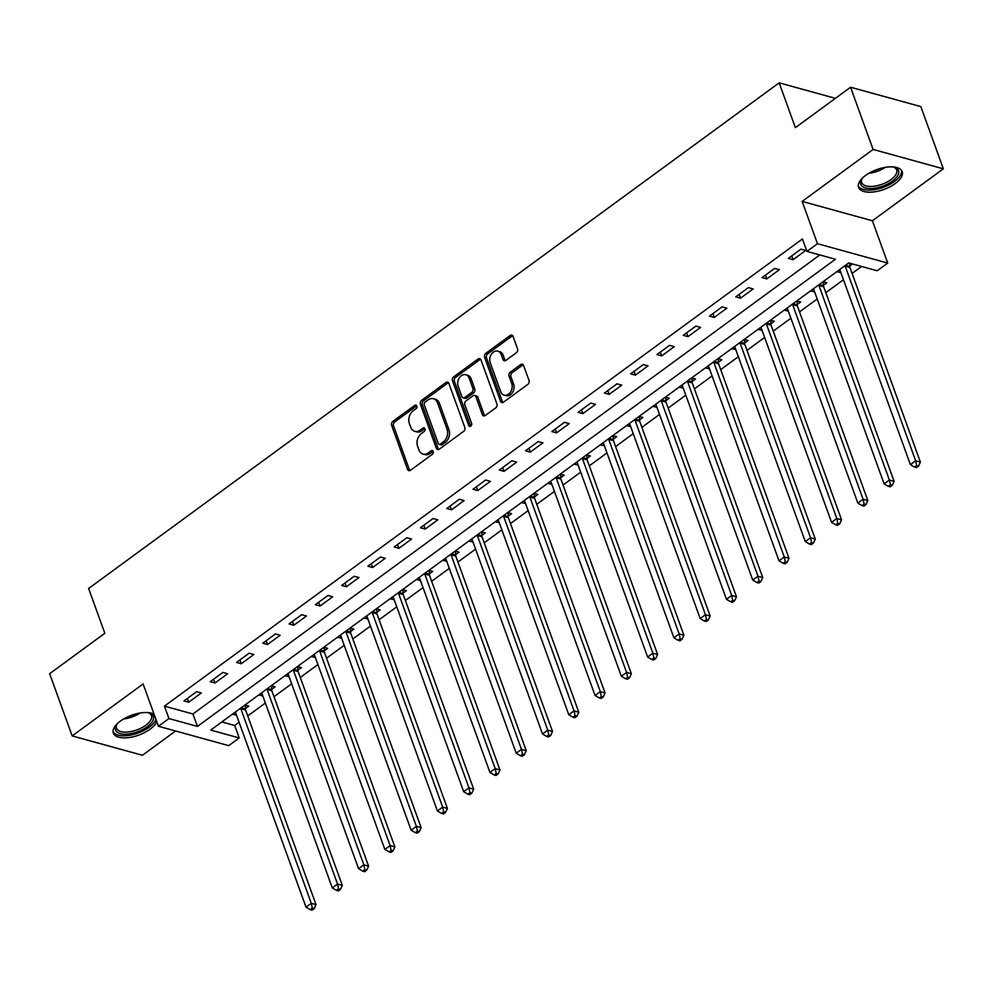 <?xml version="1.0" encoding="UTF-8"?>
<svg xmlns="http://www.w3.org/2000/svg" width="993" height="993" viewBox="0 0 993 993"><rect width="100%" height="100%" fill="white"/><g stroke="black" fill="none" stroke-linecap="round" stroke-linejoin="round"><path stroke-width="1.49" d="M416.812 406.013A2.048 1.527 -74.6 0 0 414.751 405.367L392.818 421.417A2.917 2.185 -74.6 0 0 391.639 425.364L407.564 469.341A2.917 2.185 -74.6 0 0 408.843 470.645A2.917 2.185 -74.6 0 0 410.506 470.272L432.427 454.223A2.048 1.527 -74.6 0 0 431.198 450.797L428.355 452.87A9.334 6.988 -74.6 0 1 423.043 454.062A9.334 6.988 -74.6 0 1 418.922 449.891L417.594 446.229A9.334 6.988 -74.6 0 1 421.367 433.581L424.21 431.496A2.048 1.527 -74.6 0 0 422.968 428.082L420.138 430.155A9.334 6.988 -74.6 0 1 414.826 431.347A9.334 6.988 -74.6 0 1 410.705 427.176L409.377 423.514A9.334 6.988 -74.6 0 1 413.15 410.854L415.98 408.781A2.048 1.527 -74.6 0 0 416.812 406.013M416.725 405.827A2.048 1.527 -74.6 0 0 416.65 405.889L394.717 421.938A2.917 2.185 -74.6 0 0 393.538 425.898L409.464 469.863A2.917 2.185 -74.6 0 0 409.886 470.595M433.184 451.256A2.048 1.527 -74.6 0 0 433.097 451.319L430.254 453.404L428.355 452.87M424.954 428.542A2.048 1.527 -74.6 0 0 424.867 428.604L422.037 430.677L420.138 430.155M865.561 175.451A23.187 10.551 160.1 0 0 858.56 187.416A23.187 10.551 160.1 0 0 873.07 192.021A23.187 10.551 160.1 0 0 895.177 183.606A23.187 10.551 160.1 0 0 902.165 171.64A23.187 10.551 160.1 0 0 887.655 167.035A23.187 10.551 160.1 0 0 865.561 175.451M154.064 714.178A23.187 10.551 160.1 0 0 120.339 721.117A23.187 10.551 160.1 0 0 113.351 733.082A23.187 10.551 160.1 0 0 127.861 737.687A23.187 10.551 160.1 0 0 149.968 729.272A23.187 10.551 160.1 0 0 156.733 721.551M516.36 352.738A2.917 2.185 -74.6 0 0 517.539 348.791L513.071 336.453A2.917 2.185 -74.6 0 0 511.792 335.15A2.917 2.185 -74.6 0 0 510.129 335.522L485.776 353.347A2.917 2.185 -74.6 0 0 484.596 357.306L500.522 401.271A2.917 2.185 -74.6 0 0 501.8 402.575A2.917 2.185 -74.6 0 0 503.463 402.202L527.817 384.378A2.917 2.185 -74.6 0 0 528.996 380.418L523.596 365.523A2.917 2.185 -74.6 0 0 522.306 364.22A2.917 2.185 -74.6 0 0 520.655 364.592L510.228 372.226A2.917 2.185 -74.6 0 0 509.049 376.173L511.73 383.559A7.807 5.846 -74.6 0 1 510.563 392.012A7.807 5.846 -74.6 0 1 504.134 395.127A7.807 5.846 -74.6 0 1 500.683 391.652L490.207 362.706A7.807 5.846 -74.6 0 1 491.374 354.253A7.807 5.846 -74.6 0 1 497.803 351.137A7.807 5.846 -74.6 0 1 501.242 354.613L502.992 359.441A2.917 2.185 -74.6 0 0 504.283 360.744A2.917 2.185 -74.6 0 0 505.946 360.372L516.36 352.738M806.949 251.403L817.462 243.707L887.717 263.071L877.204 270.766L848.717 262.922L210.727 730.078L239.201 737.936L228.7 745.631L158.433 726.268L168.947 718.572L197.433 726.417L835.436 259.247L806.949 251.403L802.443 238.965L164.441 706.122L168.947 718.572M158.433 726.268L143.116 683.954L72.166 735.912L49.65 673.688L104.836 633.286L88.613 588.489L779.17 82.841L795.381 127.638L850.567 87.235L873.095 149.447L802.145 201.405L817.462 243.707M448.898 383.447A2.917 2.185 -74.6 0 0 447.62 382.144A2.917 2.185 -74.6 0 0 445.956 382.504L421.603 400.34A2.917 2.185 -74.6 0 0 420.424 404.288L436.349 448.265A2.917 2.185 -74.6 0 0 437.628 449.568A2.917 2.185 -74.6 0 0 439.291 449.196L463.644 431.359A2.917 2.185 -74.6 0 0 464.823 427.412L448.898 383.447M453.689 376.844L478.043 359.019A2.917 2.185 -74.6 0 1 479.706 358.647A2.917 2.185 -74.6 0 1 480.984 359.95L496.91 403.915A2.917 2.185 -74.6 0 1 495.73 407.875L485.304 415.496A2.917 2.185 -74.6 0 1 483.653 415.868A2.917 2.185 -74.6 0 1 482.362 414.565L475.908 396.741A2.917 2.185 -74.6 0 0 474.617 395.437A2.917 2.185 -74.6 0 0 472.953 395.81L466.04 400.862A2.917 2.185 -74.6 0 0 464.861 404.821L471.588 423.39A2.048 1.527 -74.6 0 1 468.696 425.5L452.51 380.803A2.917 2.185 -74.6 0 1 453.689 376.844L455.588 377.365L479.942 359.54L478.043 359.019M850.567 87.235L920.834 106.599L943.35 168.81L873.095 149.447M72.166 735.912L142.433 755.276L175.587 730.997M164.441 706.122L192.927 713.979L819.808 254.953M188.72 702.225L201.331 692.99L196.589 691.674L183.966 700.909L188.72 702.225L187.354 698.439M214.997 682.985L227.608 673.75L222.866 672.435L210.243 681.67L214.997 682.985L213.632 679.2M241.274 663.746L253.885 654.511L249.144 653.195L236.52 662.43L241.274 663.746L239.909 659.96M267.551 644.494L280.163 635.259L275.409 633.956L262.797 643.191L267.551 644.494L266.186 640.721M293.829 625.255L306.44 616.02L301.686 614.717L289.075 623.952L293.829 625.255L292.451 621.481M320.106 606.015L332.717 596.781L327.963 595.477L315.352 604.712L320.106 606.015L318.728 602.242M346.383 586.776L358.994 577.541L354.24 576.238L341.629 585.473L346.383 586.776L345.005 582.99M372.66 567.537L385.272 558.302L380.518 556.999L367.906 566.233L372.66 567.537L371.283 563.751M398.938 548.297L411.549 539.062L406.795 537.747L394.184 546.994L398.938 548.297L397.56 544.512M425.215 529.058L437.826 519.823L433.072 518.507L420.461 527.742L425.215 529.058L423.837 525.272M451.492 509.819L464.103 500.584L459.349 499.268L446.738 508.503L451.492 509.819L450.114 506.033M477.77 490.579L490.381 481.344L485.627 480.029L473.016 489.264L477.77 490.579L476.392 486.793M504.034 471.327L516.658 462.093L511.904 460.789L499.293 470.024L504.034 471.327L502.669 467.554M530.312 452.088L542.935 442.853L538.181 441.55L525.57 450.785L530.312 452.088L528.946 448.315M556.589 432.849L569.212 423.614L564.458 422.31L551.847 431.545L556.589 432.849L555.224 429.075M582.866 413.609L595.49 404.374L590.736 403.071L578.125 412.306L582.866 413.609L581.501 409.824M609.143 394.37L621.755 385.135L617.013 383.832L604.402 393.067L609.143 394.37L607.778 390.584M635.421 375.131L648.032 365.896L643.29 364.592L630.679 373.827L635.421 375.131L634.055 371.345M661.698 355.891L674.309 346.656L669.567 345.341L656.956 354.575L661.698 355.891L660.333 352.105M687.975 336.652L700.586 327.417L695.845 326.101L683.234 335.336L687.975 336.652L686.61 332.866M714.252 317.412L726.864 308.178L722.122 306.862L709.511 316.097L714.252 317.412L712.887 313.627M740.53 298.173L753.141 288.926L748.399 287.622L735.788 296.857L740.53 298.173L739.164 294.387M766.807 278.921L779.418 269.686L774.677 268.383L762.065 277.618L766.807 278.921L765.442 275.148M793.084 259.682L805.695 250.447L800.954 249.144L788.343 258.379L793.084 259.682L791.719 255.909M221.836 721.936L234.696 725.486L239.09 722.271M247.729 715.953L265.367 703.032M274.006 696.714L291.644 683.792M300.283 677.462L317.921 664.553M326.56 658.222L344.199 645.313M352.838 638.983L370.476 626.062M379.115 619.744L396.753 606.822M405.392 600.504L423.03 587.583M431.67 581.265L449.308 568.344M457.947 562.026L475.585 549.104M484.224 542.786L501.862 529.865M510.501 523.547L528.139 510.625M536.766 504.307L554.417 491.386M563.043 485.056L580.694 472.147M589.321 465.816L606.971 452.907M615.598 446.577L633.249 433.656M641.875 427.338L659.526 414.416M668.152 408.098L685.803 395.177M694.43 388.859L712.08 375.937M720.707 369.619L738.358 356.698M746.984 350.38L764.635 337.459M773.262 331.141L790.912 318.219M799.539 311.889L817.189 298.98M825.816 292.65L843.467 279.741M852.093 273.41L861.589 266.459M232.35 714.24L236.495 715.084M245.383 708.58L248.809 706.073L244.961 705.005M258.627 695.001L262.773 695.845M271.66 689.328L275.086 686.833L271.238 685.766M284.904 675.761L289.05 676.605M297.937 670.089L301.363 667.594L297.515 666.526M311.181 656.522L315.327 657.366M324.214 650.849L327.64 648.342L323.792 647.287M337.459 637.283L341.604 638.127M350.492 631.61L353.918 629.103L350.07 628.048M363.736 618.043L367.882 618.887M376.769 612.371L380.195 609.863L376.347 608.808M390.013 598.804L394.159 599.635M403.046 593.131L406.46 590.624L402.624 589.569M416.29 579.564L420.436 580.396M429.324 573.892L432.737 571.385L428.902 570.33M442.568 560.325L446.701 561.157M455.601 554.653L459.014 552.145L455.179 551.09M468.833 541.086L472.978 541.917M481.878 535.413L485.292 532.906L481.456 531.838M495.11 521.834L499.256 522.678M508.155 516.161L511.569 513.666L507.733 512.599M521.387 502.595L525.533 503.439M534.433 496.922L537.846 494.427L534.011 493.36M547.664 483.355L551.81 484.199M560.71 477.683L564.123 475.188L560.288 474.12M573.942 464.116L578.087 464.96M586.987 458.443L590.401 455.936L586.553 454.881M600.219 444.876L604.365 445.72M613.264 439.204L616.678 436.697L612.83 435.642M626.496 425.637L630.642 426.481M639.542 419.965L642.955 417.457L639.107 416.402M652.773 406.398L656.919 407.229M665.819 400.725L669.232 398.218L665.384 397.163M679.051 387.158L683.196 387.99M692.096 381.486L695.51 378.978L691.662 377.923M705.328 367.919L709.474 368.751M718.373 362.246L721.787 359.739L717.939 358.684M731.605 348.667L735.751 349.511M744.651 342.995L748.064 340.5L744.216 339.432M757.882 329.428L762.028 330.272M770.916 323.755L774.341 321.26L770.494 320.193M784.16 310.188L788.305 311.032M797.193 304.516L800.619 302.021L796.771 300.953M810.437 290.949L814.583 291.793M823.47 285.276L826.896 282.769L823.048 281.714M836.714 271.71L840.86 272.554M849.747 266.037L852.565 263.977M835.398 98.344L779.17 82.841M802.145 201.405L872.4 220.769L943.35 168.81M872.4 220.769L887.717 263.071M234.696 725.486L239.201 737.936M192.927 713.979L197.433 726.417M236.197 715.308L235.08 712.242M262.462 696.068L261.358 693.002M288.74 676.829L287.635 673.763M315.017 657.589L313.912 654.524M341.294 638.338L340.189 635.284M367.571 619.098L366.467 616.045M393.849 599.859L392.744 596.793M420.126 580.62L419.021 577.554M446.403 561.38L445.298 558.314M472.68 542.141L471.576 539.075M498.958 522.901L497.853 519.836M525.235 503.662L524.13 500.596M551.512 484.423L550.407 481.357M577.789 465.171L576.685 462.117M604.067 445.931L602.962 442.878M630.344 426.692L629.239 423.626M656.621 407.453L655.517 404.387M682.899 388.213L681.794 385.147M709.176 368.974L708.071 365.908M735.453 349.735L734.348 346.669M761.73 330.495L760.626 327.429M788.008 311.256L786.89 308.19M814.285 292.004L813.168 288.951M840.562 272.765L839.445 269.711M414.826 431.347L416.725 431.868A9.334 6.988 -74.6 0 0 422.037 430.677M423.043 454.062L424.942 454.583A9.334 6.988 -74.6 0 0 430.254 453.404M448.476 382.702A2.917 2.185 -74.6 0 0 447.855 383.037L423.502 400.862A2.917 2.185 -74.6 0 0 422.323 404.809L438.248 448.786A2.917 2.185 -74.6 0 0 438.67 449.519M425.116 402.091A2.048 1.527 -74.6 0 0 424.284 404.859L438.261 443.461A2.048 1.527 -74.6 0 0 440.321 444.107L443.312 441.922A9.334 6.988 -74.6 0 0 447.086 429.274L437.541 402.885A9.334 6.988 -74.6 0 0 433.42 398.714A9.334 6.988 -74.6 0 0 428.107 399.906L425.116 402.091M439.167 444.368L441.066 444.889A2.048 1.527 -74.6 0 0 442.22 444.641L440.321 444.107M433.42 398.714L435.319 399.248A9.334 6.988 -74.6 0 1 439.44 403.406L448.985 429.795A9.334 6.988 -74.6 0 1 445.212 442.444L442.22 444.641M480.562 359.205A2.917 2.185 -74.6 0 0 479.942 359.54M474.617 395.437L476.516 395.959A2.917 2.185 -74.6 0 1 477.807 397.262L484.261 415.086A2.917 2.185 -74.6 0 0 484.683 415.831M455.588 377.365A2.917 2.185 -74.6 0 0 454.409 381.324L470.595 426.022A2.048 1.527 -74.6 0 0 470.67 426.208M469.205 378.234A7.807 5.846 -74.6 0 0 465.754 374.746A7.807 5.846 -74.6 0 0 459.325 377.874A7.807 5.846 -74.6 0 0 458.17 386.314L461.857 396.517A2.917 2.185 -74.6 0 0 463.148 397.821A2.917 2.185 -74.6 0 0 464.811 397.448L471.712 392.384A2.917 2.185 -74.6 0 0 472.891 388.437L469.205 378.234L471.104 378.755A7.807 5.846 -74.6 0 0 467.653 375.267L465.754 374.746M463.148 397.821L465.047 398.342A2.917 2.185 -74.6 0 0 466.71 397.97L464.811 397.448M471.104 378.755L474.791 388.958A2.917 2.185 -74.6 0 1 473.611 392.905L466.71 397.97M497.803 351.137L499.702 351.659A7.807 5.846 -74.6 0 1 503.141 355.134L504.891 359.962A2.917 2.185 -74.6 0 0 505.313 360.707M504.134 395.127L506.033 395.648A7.807 5.846 -74.6 0 0 512.462 392.533A7.807 5.846 -74.6 0 0 513.629 384.092L511.73 383.559M523.174 364.779A2.917 2.185 -74.6 0 0 522.554 365.114L512.127 372.747A2.917 2.185 -74.6 0 0 510.948 376.695L513.629 384.092M512.649 335.708A2.917 2.185 -74.6 0 0 512.028 336.044L487.675 353.868A2.917 2.185 -74.6 0 0 486.496 357.828L502.421 401.793A2.917 2.185 -74.6 0 0 502.843 402.537M235.341 712.055A2.967 2.222 105.4 0 1 235.577 712.552L306.018 907.155L311.281 903.307L316.022 904.623L245.581 710.007A2.967 2.222 105.4 0 1 245.395 708.965L245.321 705.104M312.298 908.099L310.188 909.638L312.087 910.159L314.198 908.62L312.298 908.099L311.281 903.307L240.827 708.704A2.967 2.222 105.4 0 1 240.691 708.146M310.188 909.638L306.018 907.155M316.022 904.623L314.198 908.62M261.618 692.816A2.967 2.222 105.4 0 1 261.854 693.313L332.295 887.916L337.558 884.068L342.3 885.384L271.859 690.768A2.967 2.222 105.4 0 1 271.672 689.725L271.598 685.865M338.576 888.847L336.466 890.386L338.365 890.92L340.475 889.38L338.576 888.847L337.558 884.068L267.105 689.465A2.967 2.222 105.4 0 1 266.968 688.894M336.466 890.386L332.295 887.916M342.3 885.384L340.475 889.38M287.896 673.577A2.967 2.222 105.4 0 1 288.131 674.061L358.572 868.676L363.835 864.829L368.577 866.144L298.136 671.529A2.967 2.222 105.4 0 1 297.95 670.486L297.875 666.626M364.853 869.607L362.743 871.146L364.642 871.68L366.752 870.141L364.853 869.607L363.835 864.829L293.382 670.213A2.967 2.222 105.4 0 1 293.245 669.654M362.743 871.146L358.572 868.676M368.577 866.144L366.752 870.141M314.16 654.337A2.967 2.222 105.4 0 1 314.409 654.821L384.85 849.437L390.112 845.589L394.854 846.892L324.401 652.289A2.967 2.222 105.4 0 1 324.227 651.247L324.152 647.386M391.13 850.368L389.02 851.907L390.919 852.428L393.029 850.889L391.13 850.368L390.112 845.589L319.659 650.974A2.967 2.222 105.4 0 1 319.523 650.415M389.02 851.907L384.85 849.437M394.854 846.892L393.029 850.889M340.438 635.098A2.967 2.222 105.4 0 1 340.686 635.582L411.127 830.198L416.39 826.35L421.131 827.653L350.678 633.05A2.967 2.222 105.4 0 1 350.504 632.007L350.43 628.147M417.408 831.129L415.297 832.668L417.197 833.189L419.307 831.65L417.408 831.129L416.39 826.35L345.936 631.734A2.967 2.222 105.4 0 1 345.787 631.176M415.297 832.668L411.127 830.198M421.131 827.653L419.307 831.65M147.535 712.564A20.071 9.136 -19.9 0 1 149.062 712.937A20.071 9.136 -19.9 0 1 153.133 715.965A20.071 9.136 -19.9 0 1 138.437 731.456A20.071 9.136 -19.9 0 1 115.734 730.438A20.071 9.136 -19.9 0 1 116.628 724.679A20.071 9.136 -19.9 0 1 117.559 723.413M117.112 723.984A18.582 8.453 160.1 0 0 116.516 728.279A18.582 8.453 160.1 0 0 116.677 728.651A18.582 8.453 160.1 0 0 137.282 729.756A18.582 8.453 160.1 0 0 151.457 715.63A18.582 8.453 160.1 0 0 151.296 715.258A18.582 8.453 160.1 0 0 148.242 712.713M113.065 731.704A23.038 10.489 160.1 0 0 134.775 734.112A23.038 10.489 160.1 0 0 155.951 719.391M892.744 166.898A20.071 9.136 -19.9 0 1 894.271 167.271A20.071 9.136 -19.9 0 1 892.459 181.074A20.071 9.136 -19.9 0 1 868.776 188.459A20.071 9.136 -19.9 0 1 861.837 179.013A20.071 9.136 -19.9 0 1 862.768 177.747M862.321 178.318A18.582 8.453 160.1 0 0 861.725 182.613A18.582 8.453 160.1 0 0 873.356 186.299A18.582 8.453 160.1 0 0 891.069 179.559A18.582 8.453 160.1 0 0 896.667 169.964A18.582 8.453 160.1 0 0 893.464 167.047M858.275 186.039A23.038 10.489 160.1 0 0 894.358 181.595A23.038 10.489 160.1 0 0 901.507 170.386M366.715 615.859A2.967 2.222 105.4 0 1 366.963 616.343L437.404 810.958L442.667 807.11L447.409 808.414L376.955 613.811A2.967 2.222 105.4 0 1 376.781 612.768L376.707 608.908M443.685 811.889L441.575 813.428L443.474 813.95L445.584 812.411L443.685 811.889L442.667 807.11L372.214 612.495A2.967 2.222 105.4 0 1 372.065 611.936M441.575 813.428L437.404 810.958M447.409 808.414L445.584 812.411M392.992 596.607A2.967 2.222 105.4 0 1 393.24 597.103L463.681 791.719L468.944 787.871L473.686 789.174L403.232 594.559A2.967 2.222 105.4 0 1 403.059 593.529L402.984 589.668M469.962 792.65L467.852 794.189L469.751 794.71L471.861 793.171L469.962 792.65L468.944 787.871L398.491 593.255A2.967 2.222 105.4 0 1 398.342 592.697M467.852 794.189L463.681 791.719M473.686 789.174L471.861 793.171M419.269 577.367A2.967 2.222 105.4 0 1 419.505 577.864L489.959 772.48L495.209 768.632L499.963 769.935L429.51 575.319A2.967 2.222 105.4 0 1 429.324 574.277L429.261 570.429M496.239 773.41L494.129 774.95L496.028 775.471L498.138 773.932L496.239 773.41L495.209 768.632L424.768 574.016A2.967 2.222 105.4 0 1 424.619 573.457M494.129 774.95L489.959 772.48M499.963 769.935L498.138 773.932M445.547 558.128A2.967 2.222 105.4 0 1 445.783 558.625L516.236 753.228L521.486 749.38L526.24 750.696L455.787 556.08A2.967 2.222 105.4 0 1 455.601 555.037L455.539 551.189M522.517 754.171L520.406 755.71L522.306 756.232L524.416 754.692L522.517 754.171L521.486 749.38L451.045 554.777A2.967 2.222 105.4 0 1 450.896 554.218M520.406 755.71L516.236 753.228M526.24 750.696L524.416 754.692M471.824 538.889A2.967 2.222 105.4 0 1 472.06 539.385L542.513 733.988L547.764 730.14L552.518 731.456L482.064 536.841A2.967 2.222 105.4 0 1 481.878 535.798L481.816 531.95M548.781 734.932L546.684 736.471L548.583 736.992L550.681 735.453L548.781 734.932L547.764 730.14L477.323 535.537A2.967 2.222 105.4 0 1 477.174 534.979M546.684 736.471L542.513 733.988M552.518 731.456L550.681 735.453M498.101 519.649A2.967 2.222 105.4 0 1 498.337 520.146L568.79 714.749L574.041 710.901L578.795 712.217L508.342 517.601A2.967 2.222 105.4 0 1 508.155 516.559L508.093 512.698M575.059 715.692L572.961 717.231L574.86 717.753L576.958 716.214L575.059 715.692L574.041 710.901L503.6 516.298A2.967 2.222 105.4 0 1 503.451 515.727M572.961 717.231L568.79 714.749M578.795 712.217L576.958 716.214M524.378 500.41A2.967 2.222 105.4 0 1 524.614 500.894L595.068 695.51L600.318 691.662L605.072 692.977L534.619 498.362A2.967 2.222 105.4 0 1 534.433 497.319L534.371 493.459M601.336 696.441L599.238 697.98L601.137 698.513L603.235 696.974L601.336 696.441L600.318 691.662L529.877 497.046A2.967 2.222 105.4 0 1 529.728 496.488M599.238 697.98L595.068 695.51M605.072 692.977L603.235 696.974M550.656 481.171A2.967 2.222 105.4 0 1 550.892 481.655L621.345 676.27L626.595 672.422L631.349 673.726L560.896 479.123A2.967 2.222 105.4 0 1 560.71 478.08L560.648 474.22M627.613 677.201L625.516 678.74L627.415 679.262L629.512 677.722L627.613 677.201L626.595 672.422L556.154 477.807A2.967 2.222 105.4 0 1 556.006 477.248M625.516 678.74L621.345 676.27M631.349 673.726L629.512 677.722M576.933 461.931A2.967 2.222 105.4 0 1 577.169 462.415L647.622 657.031L652.873 653.183L657.627 654.486L587.173 459.883A2.967 2.222 105.4 0 1 586.987 458.84L586.925 454.98M653.89 657.962L651.793 659.501L653.692 660.022L655.79 658.483L653.89 657.962L652.873 653.183L582.432 458.567A2.967 2.222 105.4 0 1 582.283 458.009M651.793 659.501L647.622 657.031M657.627 654.486L655.79 658.483M603.21 442.692A2.967 2.222 105.4 0 1 603.446 443.176L673.899 637.791L679.15 633.944L683.904 635.247L613.451 440.644A2.967 2.222 105.4 0 1 613.264 439.601L613.202 435.741M680.168 638.722L678.07 640.262L679.969 640.783L682.067 639.244L680.168 638.722L679.15 633.944L608.709 439.328A2.967 2.222 105.4 0 1 608.56 438.769M678.07 640.262L673.899 637.791M683.904 635.247L682.067 639.244M629.488 423.452A2.967 2.222 105.4 0 1 629.723 423.937L700.177 618.552L705.427 614.704L710.181 616.008L639.728 421.392A2.967 2.222 105.4 0 1 639.542 420.362L639.48 416.501M706.445 619.483L704.347 621.022L706.246 621.544L708.344 620.004L706.445 619.483L705.427 614.704L634.986 420.089A2.967 2.222 105.4 0 1 634.837 419.53M704.347 621.022L700.177 618.552M710.181 616.008L708.344 620.004M655.765 404.201A2.967 2.222 105.4 0 1 656.001 404.697L726.454 599.313L731.704 595.465L736.458 596.768L666.005 402.153A2.967 2.222 105.4 0 1 665.819 401.122L665.757 397.262M732.722 600.244L730.625 601.783L732.524 602.304L734.621 600.765L732.722 600.244L731.704 595.465L661.264 400.849A2.967 2.222 105.4 0 1 661.115 400.291M730.625 601.783L726.454 599.313M736.458 596.768L734.621 600.765M682.042 384.961A2.967 2.222 105.4 0 1 682.278 385.458L752.731 580.073L757.982 576.225L762.736 577.529L692.282 382.913A2.967 2.222 105.4 0 1 692.096 381.871L692.034 378.023M759 581.004L756.902 582.543L758.801 583.065L760.899 581.526L759 581.004L757.982 576.225L687.541 381.61A2.967 2.222 105.4 0 1 687.392 381.051M756.902 582.543L752.731 580.073M762.736 577.529L760.899 581.526M708.319 365.722A2.967 2.222 105.4 0 1 708.555 366.218L779.009 560.822L784.259 556.974L789.013 558.289L718.56 363.674A2.967 2.222 105.4 0 1 718.373 362.631L718.311 358.783M785.277 561.765L783.179 563.304L785.078 563.825L787.176 562.286L785.277 561.765L784.259 556.974L713.818 362.371A2.967 2.222 105.4 0 1 713.669 361.812M783.179 563.304L779.009 560.822M789.013 558.289L787.176 562.286M734.597 346.483A2.967 2.222 105.4 0 1 734.832 346.979L805.286 541.582L810.536 537.734L815.29 539.05L744.837 344.434A2.967 2.222 105.4 0 1 744.651 343.392L744.589 339.532M811.554 542.526L809.456 544.065L811.355 544.586L813.453 543.047L811.554 542.526L810.536 537.734L740.083 343.131A2.967 2.222 105.4 0 1 739.946 342.573M809.456 544.065L805.286 541.582M815.29 539.05L813.453 543.047M760.874 327.243A2.967 2.222 105.4 0 1 761.11 327.74L831.563 522.343L836.814 518.495L841.555 519.811L771.114 325.195A2.967 2.222 105.4 0 1 770.928 324.152L770.866 320.292M837.831 523.274L835.734 524.813L837.633 525.347L839.73 523.808L837.831 523.274L836.814 518.495L766.36 323.892A2.967 2.222 105.4 0 1 766.224 323.321M835.734 524.813L831.563 522.343M841.555 519.811L839.73 523.808M787.151 308.004A2.967 2.222 105.4 0 1 787.387 308.488L857.84 503.103L863.091 499.256L867.832 500.559L797.391 305.956A2.967 2.222 105.4 0 1 797.205 304.913L797.143 301.053M864.109 504.034L862.011 505.574L863.91 506.107L866.008 504.568L864.109 504.034L863.091 499.256L792.637 304.64A2.967 2.222 105.4 0 1 792.501 304.081M862.011 505.574L857.84 503.103M867.832 500.559L866.008 504.568M813.428 288.764A2.967 2.222 105.4 0 1 813.664 289.248L884.118 483.864L889.368 480.016L894.11 481.32L823.669 286.716A2.967 2.222 105.4 0 1 823.482 285.674L823.408 281.813M890.386 484.795L888.288 486.334L890.187 486.855L892.285 485.316L890.386 484.795L889.368 480.016L818.915 285.401A2.967 2.222 105.4 0 1 818.778 284.842M888.288 486.334L884.118 483.864M894.11 481.32L892.285 485.316M839.706 269.525A2.967 2.222 105.4 0 1 839.941 270.009L910.395 464.625L915.645 460.777L920.387 462.08L849.946 267.477A2.967 2.222 105.4 0 1 849.76 266.434L849.698 263.182M916.663 465.556L914.565 467.095L916.465 467.616L918.562 466.077L916.663 465.556L915.645 460.777L845.192 266.161A2.967 2.222 105.4 0 1 845.055 265.603M914.565 467.095L910.395 464.625M920.387 462.08L918.562 466.077M416.65 405.889L414.751 405.367M433.097 451.319L431.198 450.797M424.867 428.604L422.968 428.082M409.464 469.863L407.564 469.341M393.538 425.898L391.639 425.364M394.717 421.938L392.818 421.417M438.248 448.786L436.349 448.265M422.323 404.809L420.424 404.288M423.502 400.862L421.603 400.34M447.855 383.037L445.956 382.504M445.212 442.444L443.312 441.922M448.985 429.795L447.086 429.274M439.44 403.406L437.541 402.885M484.261 415.086L482.362 414.565M477.807 397.262L475.908 396.741M470.595 426.022L468.696 425.5M454.409 381.324L452.51 380.803M473.611 392.905L471.712 392.384M474.791 388.958L472.891 388.437M504.891 359.962L502.992 359.441M503.141 355.134L501.242 354.613M510.948 376.695L509.049 376.173M512.127 372.747L510.228 372.226M522.554 365.114L520.655 364.592M502.421 401.793L500.522 401.271M486.496 357.828L484.596 357.306M487.675 353.868L485.776 353.347M512.028 336.044L510.129 335.522M245.581 710.007L240.827 708.704M245.395 708.965L241.15 707.798M271.859 690.768L267.105 689.465M271.672 689.725L267.427 688.559M298.136 671.529L293.382 670.213M297.95 670.486L293.705 669.319M324.401 652.289L319.659 650.974M324.227 651.247L319.982 650.08M350.678 633.05L345.936 631.734M350.504 632.007L346.259 630.84M140.075 713.024A18.582 8.453 -19.9 0 1 123.591 718.994M128.817 716.35A17.973 8.18 160.1 0 0 134.365 714.339M885.284 167.358A18.582 8.453 -19.9 0 1 868.801 173.328M874.026 170.684A17.973 8.18 160.1 0 0 879.575 168.673M376.955 613.811L372.214 612.495M376.781 612.768L372.536 611.601M403.232 594.559L398.491 593.255M403.059 593.529L398.814 592.349M429.51 575.319L424.768 574.016M429.324 574.277L425.091 573.11M455.787 556.08L451.045 554.777M455.601 555.037L451.368 553.871M482.064 536.841L477.323 535.537M481.878 535.798L477.645 534.631M508.342 517.601L503.6 516.298M508.155 516.559L503.923 515.392M534.619 498.362L529.877 497.046M534.433 497.319L530.2 496.152M560.896 479.123L556.154 477.807M560.71 478.08L556.477 476.913M587.173 459.883L582.432 458.567M586.987 458.84L582.754 457.674M613.451 440.644L608.709 439.328M613.264 439.601L609.032 438.434M639.728 421.392L634.986 420.089M639.542 420.362L635.309 419.183M666.005 402.153L661.264 400.849M665.819 401.122L661.586 399.943M692.282 382.913L687.541 381.61M692.096 381.871L687.864 380.704M718.56 363.674L713.818 362.371M718.373 362.631L714.128 361.464M744.837 344.434L740.083 343.131M744.651 343.392L740.406 342.225M771.114 325.195L766.36 323.892M770.928 324.152L766.683 322.986M797.391 305.956L792.637 304.64M797.205 304.913L792.96 303.746M823.669 286.716L818.915 285.401M823.482 285.674L819.237 284.507M849.946 267.477L845.192 266.161M849.76 266.434L845.515 265.268"/></g></svg>
